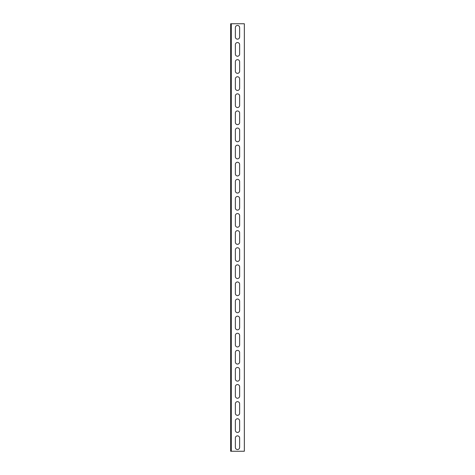 <?xml version="1.0" encoding="UTF-8"?>
<svg xmlns="http://www.w3.org/2000/svg" width="475" height="475" viewBox="0 0 475 475"><rect width="100%" height="100%" fill="white"/><g stroke="black" fill="none" stroke-linecap="round" stroke-linejoin="round"><path stroke-width="0.71" d="M231.301 451.25L244.34 451.25L244.34 23.75L231.301 23.75L231.301 451.25L230.66 451.25L230.66 23.75L231.301 23.75M235.362 44.697A2.138 2.138 0 0 1 237.5 42.56A2.138 2.138 0 0 1 239.638 44.697L239.638 54.103A2.138 2.138 0 0 1 237.5 56.24A2.138 2.138 0 0 1 235.362 54.103L235.362 44.697M235.362 78.897A2.138 2.138 0 0 1 237.5 76.76A2.138 2.138 0 0 1 239.638 78.897L239.638 88.302A2.138 2.138 0 0 1 237.5 90.44A2.138 2.138 0 0 1 235.362 88.302L235.362 78.897M235.362 113.097A2.138 2.138 0 0 1 237.5 110.96A2.138 2.138 0 0 1 239.638 113.097L239.638 122.502A2.138 2.138 0 0 1 237.5 124.64A2.138 2.138 0 0 1 235.362 122.502L235.362 113.097M235.362 147.298A2.138 2.138 0 0 1 237.5 145.16A2.138 2.138 0 0 1 239.638 147.298L239.638 156.703A2.138 2.138 0 0 1 237.5 158.84A2.138 2.138 0 0 1 235.362 156.703L235.362 147.298M235.362 181.498A2.138 2.138 0 0 1 237.5 179.36A2.138 2.138 0 0 1 239.638 181.498L239.638 190.902A2.138 2.138 0 0 1 237.5 193.04A2.138 2.138 0 0 1 235.362 190.902L235.362 181.498M235.362 215.697A2.138 2.138 0 0 1 237.5 213.56A2.138 2.138 0 0 1 239.638 215.697L239.638 225.102A2.138 2.138 0 0 1 237.5 227.24A2.138 2.138 0 0 1 235.362 225.102L235.362 215.697M235.362 249.898A2.138 2.138 0 0 1 237.5 247.76A2.138 2.138 0 0 1 239.638 249.898L239.638 259.303A2.138 2.138 0 0 1 237.5 261.44A2.138 2.138 0 0 1 235.362 259.303L235.362 249.898M235.362 284.098A2.138 2.138 0 0 1 237.5 281.96A2.138 2.138 0 0 1 239.638 284.098L239.638 293.502A2.138 2.138 0 0 1 237.5 295.64A2.138 2.138 0 0 1 235.362 293.502L235.362 284.098M235.362 318.298A2.138 2.138 0 0 1 237.5 316.16A2.138 2.138 0 0 1 239.638 318.298L239.638 327.702A2.138 2.138 0 0 1 237.5 329.84A2.138 2.138 0 0 1 235.362 327.702L235.362 318.298M235.362 352.497A2.138 2.138 0 0 1 237.5 350.36A2.138 2.138 0 0 1 239.638 352.497L239.638 361.902A2.138 2.138 0 0 1 237.5 364.04A2.138 2.138 0 0 1 235.362 361.902L235.362 352.497M235.362 386.697A2.138 2.138 0 0 1 237.5 384.56A2.138 2.138 0 0 1 239.638 386.697L239.638 396.103A2.138 2.138 0 0 1 237.5 398.24A2.138 2.138 0 0 1 235.362 396.103L235.362 386.697M235.362 420.897A2.138 2.138 0 0 1 237.5 418.76A2.138 2.138 0 0 1 239.638 420.897L239.638 430.303A2.138 2.138 0 0 1 237.5 432.44A2.138 2.138 0 0 1 235.362 430.303L235.362 420.897M235.362 437.997A2.138 2.138 0 0 1 237.5 435.86A2.138 2.138 0 0 1 239.638 437.997L239.638 447.402A2.138 2.138 0 0 1 237.5 449.54A2.138 2.138 0 0 1 235.362 447.402L235.362 437.997M235.362 403.798A2.138 2.138 0 0 1 237.5 401.66A2.138 2.138 0 0 1 239.638 403.798L239.638 413.202A2.138 2.138 0 0 1 237.5 415.34A2.138 2.138 0 0 1 235.362 413.202L235.362 403.798M235.362 369.598A2.138 2.138 0 0 1 237.5 367.46A2.138 2.138 0 0 1 239.638 369.598L239.638 379.003A2.138 2.138 0 0 1 237.5 381.14A2.138 2.138 0 0 1 235.362 379.003L235.362 369.598M235.362 335.397A2.138 2.138 0 0 1 237.5 333.26A2.138 2.138 0 0 1 239.638 335.397L239.638 344.803A2.138 2.138 0 0 1 237.5 346.94A2.138 2.138 0 0 1 235.362 344.803L235.362 335.397M235.362 301.197A2.138 2.138 0 0 1 237.5 299.06A2.138 2.138 0 0 1 239.638 301.197L239.638 310.603A2.138 2.138 0 0 1 237.5 312.74A2.138 2.138 0 0 1 235.362 310.603L235.362 301.197M235.362 266.998A2.138 2.138 0 0 1 237.5 264.86A2.138 2.138 0 0 1 239.638 266.998L239.638 276.402A2.138 2.138 0 0 1 237.5 278.54A2.138 2.138 0 0 1 235.362 276.402L235.362 266.998M235.362 232.797A2.138 2.138 0 0 1 237.5 230.66A2.138 2.138 0 0 1 239.638 232.797L239.638 242.203A2.138 2.138 0 0 1 237.5 244.34A2.138 2.138 0 0 1 235.362 242.203L235.362 232.797M235.362 198.598A2.138 2.138 0 0 1 237.5 196.46A2.138 2.138 0 0 1 239.638 198.598L239.638 208.002A2.138 2.138 0 0 1 237.5 210.14A2.138 2.138 0 0 1 235.362 208.002L235.362 198.598M235.362 164.398A2.138 2.138 0 0 1 237.5 162.26A2.138 2.138 0 0 1 239.638 164.398L239.638 173.803A2.138 2.138 0 0 1 237.5 175.94A2.138 2.138 0 0 1 235.362 173.803L235.362 164.398M235.362 130.197A2.138 2.138 0 0 1 237.5 128.06A2.138 2.138 0 0 1 239.638 130.197L239.638 139.602A2.138 2.138 0 0 1 237.5 141.74A2.138 2.138 0 0 1 235.362 139.602L235.362 130.197M235.362 95.998A2.138 2.138 0 0 1 237.5 93.86A2.138 2.138 0 0 1 239.638 95.998L239.638 105.403A2.138 2.138 0 0 1 237.5 107.54A2.138 2.138 0 0 1 235.362 105.403L235.362 95.998M235.362 61.797A2.138 2.138 0 0 1 237.5 59.66A2.138 2.138 0 0 1 239.638 61.797L239.638 71.203A2.138 2.138 0 0 1 237.5 73.34A2.138 2.138 0 0 1 235.362 71.203L235.362 61.797M235.362 27.597A2.138 2.138 0 0 1 237.5 25.46A2.138 2.138 0 0 1 239.638 27.597L239.638 37.002A2.138 2.138 0 0 1 237.5 39.14A2.138 2.138 0 0 1 235.362 37.002L235.362 27.597"/></g></svg>
